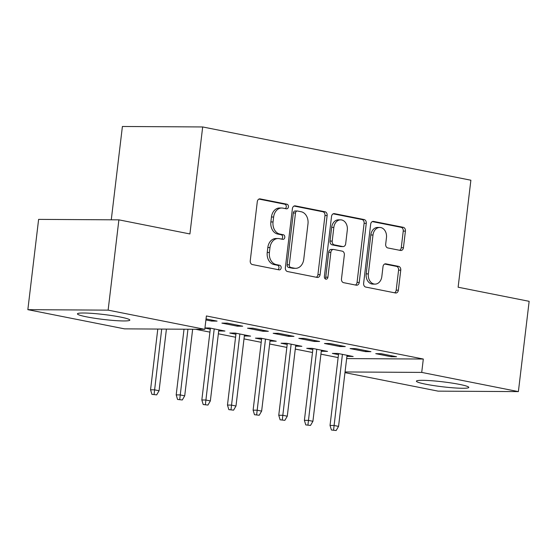 <?xml version="1.0" encoding="UTF-8"?>
<svg xmlns="http://www.w3.org/2000/svg" width="557" height="557" viewBox="0 0 557 557"><rect width="100%" height="100%" fill="white"/><g stroke="black" fill="none" stroke-linecap="round" stroke-linejoin="round"><path stroke-width="0.84" d="M288.429 206.87A2.325 1.782 90.3 0 0 286.946 204.217L260.203 198.912A3.321 2.548 90.3 0 0 259.827 198.87A3.321 2.548 90.3 0 0 257.292 201.69L250.246 260.773A3.321 2.548 90.3 0 0 252.377 264.554L279.113 269.867A2.325 1.782 90.3 0 0 279.377 269.894A2.325 1.782 90.3 0 0 281.153 267.917A2.325 1.782 90.3 0 0 279.663 265.271L276.202 264.582A10.625 8.153 90.3 0 1 269.4 252.481L269.985 247.559A10.625 8.153 90.3 0 1 278.103 238.535A10.625 8.153 90.3 0 1 279.294 238.654L282.754 239.343A2.325 1.782 90.3 0 0 283.019 239.364A2.325 1.782 90.3 0 0 284.794 237.393A2.325 1.782 90.3 0 0 283.304 234.748L279.844 234.058A10.625 8.153 90.3 0 1 273.041 221.958L273.626 217.035A10.625 8.153 90.3 0 1 281.745 208.005A10.625 8.153 90.3 0 1 282.935 208.13L286.395 208.812A2.325 1.782 90.3 0 0 286.653 208.84A2.325 1.782 90.3 0 0 288.429 206.87M285.275 208.597A2.325 1.782 90.3 0 0 286.263 206.856A2.325 1.782 90.3 0 0 284.773 204.21L258.935 199.079M277.999 269.644A2.325 1.782 90.3 0 0 278.98 267.903A2.325 1.782 90.3 0 0 277.49 265.257L274.03 264.568L276.202 264.582M281.64 239.12A2.325 1.782 90.3 0 0 282.622 237.379A2.325 1.782 90.3 0 0 281.132 234.734L277.671 234.044L279.844 234.058M425.68 384.198A26.381 2.472 6.8 0 1 416.406 381.169A26.381 2.472 6.8 0 1 431.717 380.744A26.381 2.472 6.8 0 1 459.525 384.393A26.381 2.472 6.8 0 1 468.799 387.414A26.381 2.472 6.8 0 1 453.495 387.846A26.381 2.472 6.8 0 1 425.68 384.198M86.704 316.877A26.381 2.472 6.8 0 1 77.43 313.856A26.381 2.472 6.8 0 1 92.74 313.424A26.381 2.472 6.8 0 1 120.556 317.079A26.381 2.472 6.8 0 1 129.83 320.101A26.381 2.472 6.8 0 1 114.519 320.533A26.381 2.472 6.8 0 1 86.704 316.877M400.525 250.462A3.321 2.548 90.3 0 0 400.894 250.504A3.321 2.548 90.3 0 0 403.435 247.684L405.412 231.106A3.321 2.548 90.3 0 0 403.282 227.326L373.587 221.428A3.321 2.548 90.3 0 0 373.211 221.387A3.321 2.548 90.3 0 0 370.677 224.206L363.63 283.29A3.321 2.548 90.3 0 0 365.761 287.071L395.456 292.968A3.321 2.548 90.3 0 0 395.825 293.01A3.321 2.548 90.3 0 0 398.366 290.19L400.755 270.166A3.321 2.548 90.3 0 0 398.624 266.385L385.917 263.858A3.321 2.548 90.3 0 0 385.541 263.823A3.321 2.548 90.3 0 0 383.007 266.643L381.824 276.571A8.884 6.816 90.3 0 1 375.042 284.112A8.884 6.816 90.3 0 1 368.358 273.898L372.995 234.998A8.884 6.816 90.3 0 1 379.783 227.458A8.884 6.816 90.3 0 1 386.461 237.679L385.688 244.161A3.321 2.548 90.3 0 0 387.818 247.942L400.525 250.462M346.642 358.583L423.313 359.035L206.389 315.958L204.795 329.333L124.517 328.86L27.85 309.664L108.128 310.138L204.795 329.333M423.313 359.035L421.719 372.41L518.386 391.606L438.108 391.139L344.964 372.64M27.85 309.664L38.614 219.381L118.892 219.848L189.916 233.954L202.678 126.954L470.881 180.217L458.126 287.217L529.15 301.323L518.386 391.606M118.892 219.848L108.128 310.138M327.133 215.559A3.321 2.548 90.3 0 0 325.01 211.778L295.314 205.881A3.321 2.548 90.3 0 0 294.938 205.846A3.321 2.548 90.3 0 0 292.404 208.666L285.358 267.743A3.321 2.548 90.3 0 0 287.482 271.531L317.184 277.428A3.321 2.548 90.3 0 0 317.553 277.463A3.321 2.548 90.3 0 0 320.094 274.643L327.133 215.559L324.968 215.552A3.321 2.548 90.3 0 0 322.837 211.764L294.047 206.048M334.451 213.651L364.146 219.555A3.321 2.548 90.3 0 1 366.269 223.336L359.23 282.413A3.321 2.548 90.3 0 1 356.689 285.233A3.321 2.548 90.3 0 1 356.32 285.198L343.606 282.671A3.321 2.548 90.3 0 1 341.483 278.89L344.344 254.932A3.321 2.548 90.3 0 0 342.214 251.151L333.782 249.473A3.321 2.548 90.3 0 0 333.413 249.439A3.321 2.548 90.3 0 0 330.879 252.258L327.899 277.205A2.325 1.782 90.3 0 1 326.123 279.175A2.325 1.782 90.3 0 1 324.376 276.502L331.54 216.436A3.321 2.548 90.3 0 1 334.075 213.616A3.321 2.548 90.3 0 1 334.451 213.651L333.706 213.651M202.678 126.954L122.401 126.481L111.275 219.806M365.489 351.627L370.913 351.662L355.533 348.605L350.109 348.578L365.489 351.627L365.615 350.611M321.278 351.209L327.523 351.404L312.136 348.348L306.712 348.32L312.839 349.538M314.211 341.448L319.634 341.476L304.247 338.419L298.824 338.391L314.211 341.448L314.329 340.424M269.992 341.03L276.237 341.225L260.857 338.169L255.433 338.134L261.56 339.352M262.925 331.262L268.349 331.297L252.969 328.24L247.545 328.205L262.925 331.262L263.05 330.238M204.941 328.108L210.274 329.166M218.713 330.844L219.535 331.004L219.653 329.988M219.535 331.004L224.958 331.039L209.571 327.982L204.955 327.955M206.034 318.917L217.07 321.111L211.646 321.076L211.764 320.059M205.916 319.941L211.646 321.076M195.57 329.278L209.926 332.132M218.358 333.803L235.562 337.222M244.001 338.893L261.205 342.311M269.637 343.989L286.848 347.408M295.28 349.079L312.491 352.497M320.923 354.168L338.127 357.587M237.289 326.172L242.713 326.2L227.326 323.144L221.902 323.116L237.289 326.172L237.407 325.149M244.349 335.934L250.601 336.129L235.214 333.072L229.79 333.044L235.917 334.263M288.568 336.351L293.992 336.386L278.604 333.33L273.181 333.302L288.568 336.351L288.693 335.335M295.635 346.12L301.88 346.315L286.5 343.258L281.076 343.23L287.203 344.442M339.854 346.538L345.277 346.572L329.89 343.516L324.466 343.481L339.854 346.538L339.972 345.514M346.914 356.306L353.166 356.501L337.779 353.444L332.355 353.41L338.482 354.628M391.132 356.724L396.556 356.752L381.169 353.695L375.745 353.667L391.132 356.724L391.258 355.7M345.048 371.958L421.719 372.41M245.177 336.101L245.296 335.077M270.813 341.19L270.939 340.167M296.456 346.28L296.582 345.263M322.099 351.376L322.218 350.353M347.742 356.466L347.86 355.443M281.745 208.005L279.572 207.998A10.625 8.153 90.3 0 0 271.461 217.021L273.626 217.035M277.671 234.044A10.625 8.153 90.3 0 1 270.869 221.944L271.461 217.021M278.103 238.535L275.938 238.521A10.625 8.153 90.3 0 0 267.82 247.545L269.985 247.559M274.03 264.568A10.625 8.153 90.3 0 1 267.235 252.467L267.82 247.545M316.279 277.247A3.321 2.548 90.3 0 0 317.922 274.629L324.968 215.552M297.529 211.026A2.325 1.782 90.3 0 0 297.271 210.999A2.325 1.782 90.3 0 0 295.495 212.976L289.313 264.833A2.325 1.782 90.3 0 0 290.803 267.478L294.451 268.209A10.625 8.153 90.3 0 0 295.642 268.328A10.625 8.153 90.3 0 0 303.753 259.304L307.986 223.851A10.625 8.153 90.3 0 0 301.184 211.751L297.529 211.026M295.363 211.012A2.325 1.782 90.3 0 0 295.099 210.985A2.325 1.782 90.3 0 0 293.323 212.962L295.495 212.976M295.642 268.328L293.469 268.314A10.625 8.153 90.3 0 1 292.279 268.195L288.63 267.471A2.325 1.782 90.3 0 1 287.14 264.819L293.323 212.962M333.183 213.818L361.98 219.542L364.146 219.555M355.415 285.017A3.321 2.548 90.3 0 0 357.058 282.399L364.104 223.322A3.321 2.548 90.3 0 0 361.98 219.542M333.413 249.439L331.241 249.425A3.321 2.548 90.3 0 0 328.707 252.244L325.734 277.191L327.899 277.205M325.044 278.688A2.325 1.782 90.3 0 0 325.734 277.191M347.303 230.069A8.884 6.816 90.3 0 0 340.626 219.848A8.884 6.816 90.3 0 0 333.838 227.395L332.209 241.097A3.321 2.548 90.3 0 0 334.332 244.878L342.764 246.556A3.321 2.548 90.3 0 0 343.133 246.591A3.321 2.548 90.3 0 0 345.674 243.771L347.303 230.069M340.626 219.848L338.454 219.834A8.884 6.816 90.3 0 0 331.673 227.381L333.838 227.395M343.133 246.591L340.968 246.577A3.321 2.548 90.3 0 1 340.592 246.542L332.16 244.864A3.321 2.548 90.3 0 1 330.036 241.084L331.673 227.381M379.783 227.458L377.611 227.444A8.884 6.816 90.3 0 0 370.83 234.991L372.995 234.998M375.042 284.112L372.87 284.105A8.884 6.816 90.3 0 1 366.193 273.884L370.83 234.991M394.551 292.787A3.321 2.548 90.3 0 0 396.194 290.176L398.582 270.152A3.321 2.548 90.3 0 0 396.459 266.371L384.65 264.025M399.62 250.281A3.321 2.548 90.3 0 0 401.263 247.67L403.24 231.092A3.321 2.548 90.3 0 0 401.117 227.312L372.32 221.595M151.929 394.356L156.656 394.878L151.929 394.356L150.55 389.796L154.456 389.823L159.072 390.736L166.418 329.11M154.094 394.37L161.697 329.083M150.55 389.796L157.791 329.055M159.072 390.736L156.656 394.878M177.565 399.446L182.299 399.968L177.565 399.446L176.193 394.892L180.099 394.913L184.715 395.832L192.652 329.264M179.737 399.46L187.932 329.236M176.193 394.892L184.026 329.208M184.715 395.832L182.299 399.968M203.208 404.535L207.942 405.057L203.208 404.535L201.836 399.982L205.735 400.003L210.351 400.922L218.831 329.821M205.38 404.549L214.215 328.909M201.836 399.982L210.4 328.15M210.351 400.922L207.942 405.057M228.85 409.632L233.585 410.154L228.85 409.632L227.472 405.071L231.378 405.099L235.994 406.011L244.474 334.917M231.016 409.646L239.858 333.998M227.472 405.071L236.043 333.239M235.994 406.011L233.585 410.154M254.493 414.721L259.221 415.243L254.493 414.721L253.115 410.168L257.021 410.189L261.637 411.108L270.117 340.007M256.659 414.735L265.501 339.088M253.115 410.168L261.679 338.329M261.637 411.108L259.221 415.243M280.129 419.811L284.864 420.333L280.129 419.811L278.758 415.257L282.664 415.278L287.28 416.197L295.753 345.096M282.302 419.825L291.137 344.184M278.758 415.257L287.321 343.425M287.28 416.197L284.864 420.333M305.772 424.907L310.507 425.43L305.772 424.907L304.394 420.347L308.3 420.375L312.916 421.287L321.396 350.193M307.944 424.921L316.78 349.274M304.394 420.347L312.964 348.515M312.916 421.287L310.507 425.43M331.415 429.997L336.15 430.519L331.415 429.997L330.036 425.444L333.942 425.464L338.559 426.384L347.039 355.282M333.58 430.011L342.423 354.363M330.036 425.444L338.607 353.604M338.559 426.384L336.15 430.519M284.773 204.21L286.946 204.217M277.49 265.257L279.663 265.271M281.132 234.734L283.304 234.748M270.869 221.944L273.041 221.958M267.235 252.467L269.4 252.481M259.458 198.905L260.203 198.912M317.922 274.629L320.094 274.643M294.569 205.881L295.314 205.881M322.837 211.764L325.01 211.778M287.14 264.819L289.313 264.833M288.63 267.471L290.803 267.478M292.279 268.195L294.451 268.209M364.104 223.322L366.269 223.336M357.058 282.399L359.23 282.413M328.707 252.244L330.879 252.258M330.036 241.084L332.209 241.097M332.16 244.864L334.332 244.878M340.592 246.542L342.764 246.556M366.193 273.884L368.358 273.898M385.172 263.858L385.917 263.858M396.459 266.371L398.624 266.385M398.582 270.152L400.755 270.166M396.194 290.176L398.366 290.19M372.842 221.421L373.587 221.428M401.117 227.312L403.282 227.326M403.24 231.092L405.412 231.106M401.263 247.67L403.435 247.684M295.099 210.985L297.271 210.999"/></g></svg>
